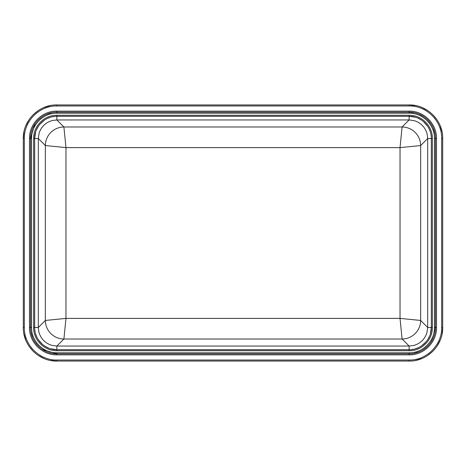 <?xml version="1.0" encoding="UTF-8"?>
<svg xmlns="http://www.w3.org/2000/svg" width="466" height="466" viewBox="0 0 466 466"><rect width="100%" height="100%" fill="white"/><g stroke="black" fill="none" stroke-linecap="round" stroke-linejoin="round"><path stroke-width="0.7" d="M56.864 354.859C42.243 355.22 29.137 342.184 29.498 327.499L29.498 138.501C29.148 123.886 42.15 110.786 56.864 111.141L409.136 111.141C423.757 110.78 436.863 123.816 436.502 138.501L436.502 327.499C436.863 342.12 423.821 355.22 409.136 354.859L56.864 354.859L56.864 353.828C42.756 354.154 30.214 341.654 30.535 327.499L30.535 138.501C30.203 124.399 42.709 111.857 56.864 112.172L409.136 112.172C423.245 111.846 435.786 124.346 435.465 138.501L435.465 327.499C435.797 341.601 423.291 354.143 409.136 353.828L56.864 353.828L56.864 352.791L409.136 352.791C422.656 353.129 434.766 341.071 434.434 327.499L434.434 138.501C434.766 124.987 422.714 112.871 409.136 113.209L56.864 113.209C43.344 112.871 31.234 124.929 31.566 138.501L31.566 327.499C31.234 341.013 43.286 353.129 56.864 352.791M56.864 105.974C39.488 105.543 23.9 121.044 24.331 138.501L24.331 327.499C23.906 344.875 39.406 360.457 56.864 360.026L409.136 360.026C426.512 360.457 442.1 344.957 441.669 327.499L441.669 138.501C442.094 121.125 426.594 105.543 409.136 105.974L56.864 105.974L56.864 104.943L409.136 104.943C427.124 104.518 443.114 120.478 442.7 138.501L442.7 327.499C443.125 345.481 427.159 361.47 409.136 361.057L56.864 361.057C38.876 361.482 22.886 345.522 23.3 327.499L23.3 138.501C22.875 120.519 38.841 104.53 56.864 104.943M24.331 327.546L23.3 327.499M23.947 334.058L25.875 340.401M28.956 346.156L33.074 351.189M38.2 355.401L43.932 358.476M50.34 360.416L56.864 361.057L56.864 360.026M50.305 105.59L43.955 107.518M38.2 110.599L33.173 114.718M28.956 119.844L25.886 125.575M23.941 131.983L23.3 138.501L24.331 138.501M442.053 131.942L440.125 125.599M437.044 119.844L432.926 114.811M427.8 110.599L422.068 107.524M415.66 105.584L409.136 104.943L409.136 105.974M415.695 360.41L422.045 358.482M427.8 355.401L432.827 351.282M437.044 346.156L440.114 340.425M442.059 334.017L442.7 327.499L441.669 327.499M56.864 350.723C44.456 351.026 33.331 339.988 33.634 327.499L33.634 138.501C33.336 126.094 44.369 114.974 56.864 115.277L409.136 115.277C421.544 114.974 432.669 126.012 432.366 138.501L432.366 327.499C432.675 339.912 421.602 351.038 409.136 350.723L56.864 350.723L56.864 349.692L409.136 349.692C421.025 349.972 431.603 339.434 431.33 327.499L431.33 138.501C431.609 126.612 421.078 116.04 409.136 116.308L56.864 116.308C44.975 116.028 34.397 126.566 34.67 138.501L34.67 327.499C34.391 339.388 44.922 349.96 56.864 349.692L50.41 348.737M51.709 112.685L46.717 114.205M42.208 116.622L38.282 119.838M34.973 123.863L30.535 138.501L31.566 138.501M31.047 332.648L32.562 337.646M34.979 342.149L38.195 346.075M42.22 349.389L56.864 353.828M414.291 353.315L419.284 351.795M423.792 349.378L427.718 346.162M431.027 342.137L433.432 337.664M434.953 332.642L435.465 327.499L434.434 327.499M434.953 133.352L433.438 128.354M431.021 123.851L427.805 119.925M423.78 116.611L419.301 114.211M414.286 112.685L409.136 112.172L409.136 111.141M427.689 138.507L427.147 134.051C425.283 127.416 421.095 122.989 414.583 120.77L409.492 119.954L56.864 119.954L52.413 120.496C45.779 122.36 41.352 126.548 39.127 133.055L38.311 138.507L38.311 327.493L38.853 331.949C40.717 338.584 44.905 343.011 51.417 345.23L56.508 346.046L409.136 346.046L413.587 345.504C420.221 343.64 424.648 339.452 426.873 332.945L427.689 327.493L427.689 138.507L420.652 145.549L420.652 320.451A18.599 18.512 -45 0 1 402.094 339.009L63.906 339.009L65.968 318.389L45.348 320.451L45.348 145.549A18.599 18.512 135 0 1 63.906 126.991L402.094 126.991A18.599 18.512 -135 0 1 420.652 145.549L400.032 147.611L402.094 126.991L409.131 119.954M56.869 346.046L63.906 339.009A18.599 18.512 45 0 1 45.348 320.451L38.311 327.493M409.131 346.046L402.094 339.009L400.032 318.389L400.032 147.611L65.968 147.611L63.906 126.991L56.869 119.954M427.689 327.493L420.652 320.451L400.032 318.389L65.968 318.389L65.968 147.611L45.348 145.549L38.311 138.507M34.775 329.672L35.096 331.839M35.632 333.971L36.808 337.011M38.369 339.784L42.674 344.578M44.503 345.935L48.318 347.986M411.309 349.587L413.482 349.261M415.608 348.731L418.654 347.554M421.427 345.988L426.215 341.683M427.578 339.86L429.629 336.038M430.374 333.953L431.33 327.499L427.689 327.499M431.225 136.328L430.904 134.161M430.368 132.029L429.192 128.989M427.631 126.216L423.326 121.422M421.497 120.065L417.682 118.014M415.59 117.263L409.136 116.308L409.136 115.277M54.691 116.413L52.518 116.739M50.392 117.269L47.346 118.446M44.573 120.012L39.785 124.317M38.422 126.14L36.371 129.962M35.626 132.047L34.67 138.501L33.634 138.501M38.311 327.499L33.634 327.499M56.864 346.046L56.864 349.692M409.136 346.046L409.136 350.723M427.689 138.501L432.366 138.501M409.136 119.954L409.136 116.308M56.864 119.954L56.864 115.277M38.311 138.501L34.67 138.501M432.366 327.499L431.33 327.499M409.136 352.791L409.136 354.859M29.498 327.499L31.566 327.499M434.434 138.501L436.502 138.501M409.136 113.209L409.136 112.172M56.864 111.141L56.864 113.209M436.502 327.499L435.465 327.499M30.535 138.501L29.498 138.501M441.669 138.501L442.7 138.501M409.136 361.057L409.136 360.026"/></g></svg>
